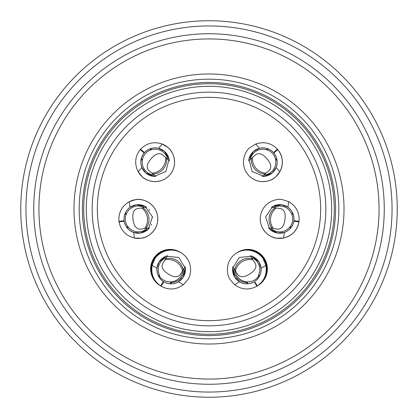 <?xml version="1.0" encoding="UTF-8"?>
<svg xmlns="http://www.w3.org/2000/svg" width="418" height="418" viewBox="0 0 418 418"><rect width="100%" height="100%" fill="white"/><g stroke="black" fill="none" stroke-linecap="round" stroke-linejoin="round"><path stroke-width="0.63" d="M236.907 252.806A19.474 19.474 0 0 1 267.363 268.884A19.474 19.474 0 0 1 257.822 285.635M291.336 210.646L291.356 210.672A14.28 14.28 0 0 1 293.885 220.667L299.027 221.388A19.474 19.474 0 0 1 278.482 238.375A19.474 19.474 0 0 1 260.424 216.226M264.26 147.941L264.291 147.941A14.28 14.28 0 0 1 273.497 152.591L277.416 149.184A19.474 19.474 0 0 1 269.709 180.393A19.474 19.474 0 0 1 248.193 174.933M325.841 209A116.841 116.841 0 0 1 209 325.841A116.841 116.841 0 0 1 92.159 209A116.841 116.841 0 0 1 209 92.159A116.841 116.841 0 0 1 325.841 209A116.841 116.841 0 0 0 209 92.159A116.841 116.841 0 0 0 92.159 209M181.093 252.806A19.474 19.474 0 0 0 150.637 268.884A19.474 19.474 0 0 0 160.178 285.635M157.764 218.938A19.474 19.474 0 0 0 129.308 201.659L135.578 199.652C141.112 198.085 155.308 201.993 157.576 216.226C159.315 230.537 146.749 238.203 141.002 238.223L134.418 238.025A19.474 19.474 0 0 0 157.764 218.938M174.583 162.153A19.474 19.474 0 0 0 162.257 144.038L167.884 147.455C172.697 150.605 179.066 163.877 169.807 174.933C160.151 185.634 146.122 181.177 142.334 176.851L138.165 171.751A19.474 19.474 0 0 0 174.583 162.153M154.467 147.888L154.529 147.883A14.28 14.28 0 0 1 164.478 151.379L158.558 148.296L162.257 144.038C153.97 141.279 146.744 142.993 140.584 149.184A19.474 19.474 0 0 0 140.244 149.576L144.163 152.983C140.746 157.403 139.983 162.236 141.864 167.498L145.741 172.932L154.08 176.396L165.889 171.521L169.071 159.154L164.478 151.379A14.28 14.28 0 0 1 169.321 160.747L162.294 154.634C158.992 152.565 155.271 153.918 151.133 158.694C146.974 163.459 146.154 167.331 148.667 170.314L151.964 173.177A14.28 13.794 -49 0 0 165.591 157.502M142.366 159.681A12.984 12.984 0 0 1 150.888 149.879M128.06 226.932A12.984 12.984 0 0 1 126.252 214.073M267.112 149.879A12.984 12.984 0 0 1 275.634 159.681M291.748 214.073A12.984 12.984 0 0 1 289.94 226.932M127.103 210.061L127.14 210.019A14.28 14.28 0 0 1 136.305 204.794L130.092 207.244L129.308 201.659C121.784 206.1 118.341 212.678 118.973 221.388A19.474 19.474 0 0 0 119.046 221.906L124.188 221.179C125.28 226.66 128.43 230.412 133.635 232.439L140.276 233.082L148.364 229.059L152.434 216.952L145.187 206.429L136.305 204.794A14.28 14.28 0 0 1 146.551 207.286L137.329 208.587C133.598 209.716 132.177 213.41 133.07 219.669C133.938 225.934 136.32 229.095 140.218 229.153L144.544 228.547A14.28 13.794 -98 0 0 141.655 207.976M160.643 285.902A19.474 19.474 0 0 0 161.097 286.147M257.357 285.902A19.474 19.474 0 0 1 256.903 286.147M258.632 276.178A12.984 12.984 0 0 1 234.968 270.159M183.032 270.159A12.984 12.984 0 0 1 159.368 276.178M164.436 31.454A183.053 183.053 0 0 0 31.454 253.564A183.053 183.053 0 0 0 253.564 386.545A183.053 183.053 0 0 0 386.545 164.436A183.053 183.053 0 0 0 164.436 31.454M254.828 391.582A188.246 188.246 0 0 1 26.418 254.828A188.246 188.246 0 0 1 163.172 26.418A188.246 188.246 0 0 1 391.582 163.172A188.246 188.246 0 0 1 254.828 391.582M176.13 78.041A135.019 135.019 0 0 1 339.959 176.13A135.019 135.019 0 0 1 241.87 339.959A135.019 135.019 0 0 1 78.041 241.87A135.019 135.019 0 0 1 176.13 78.041M240.606 334.922A129.826 129.826 0 0 0 334.922 177.394A129.826 129.826 0 0 0 177.394 83.078A129.826 129.826 0 0 0 83.078 240.606A129.826 129.826 0 0 0 240.606 334.922M167.597 44.047A170.074 170.074 0 0 0 44.047 250.403A170.074 170.074 0 0 0 250.403 373.953A170.074 170.074 0 0 0 373.953 167.597A170.074 170.074 0 0 0 167.597 44.047M251.667 378.99A175.267 175.267 0 0 1 39.01 251.667A175.267 175.267 0 0 1 166.333 39.01A175.267 175.267 0 0 1 378.99 166.333A175.267 175.267 0 0 1 251.667 378.99M126.597 227.136L128.133 226.922L127.568 228.374A14.28 14.28 0 0 1 124.188 221.179L122.902 221.362M147.35 228.155A12.921 12.921 0 0 1 128.133 226.922M149.012 209.502A14.28 14.28 0 0 1 149.613 210.233M152.356 216.461A14.28 14.28 0 0 1 152.497 217.48M151.567 224.194A14.28 14.28 0 0 1 151.196 225.051M130.092 207.244C125.646 210.625 123.655 215.103 124.115 220.667L124.115 220.667A14.28 14.28 0 0 1 125.384 212.825L126.325 214.063A12.921 12.921 0 0 1 144.461 207.584M118.973 221.388L124.115 220.667A14.28 14.28 0 0 1 126.644 210.672L126.664 210.646M144.544 228.547L149.44 227.857A14.28 14.28 0 0 1 130.029 230.584L129.982 230.553M129.376 230.093A14.28 14.28 0 0 1 124.188 221.179L124.188 221.179A14.28 14.28 0 0 0 129.376 230.093L129.397 230.114M126.325 214.063L124.789 214.277M133.635 232.439L134.418 238.025C125.964 235.825 120.839 230.454 119.046 221.906M133.488 200.065A19.474 19.474 0 0 1 135.578 199.652A19.474 19.474 0 0 0 133.488 200.065M145.866 228.359A14.28 14.28 0 0 0 142.977 207.793M114.882 130.301A122.688 122.688 0 0 0 130.301 303.118A122.688 122.688 0 0 0 303.118 287.699A122.688 122.688 0 0 0 287.699 114.882A122.688 122.688 0 0 0 114.882 130.301M305.114 289.36A125.28 125.28 0 0 1 128.639 305.114A125.28 125.28 0 0 1 112.886 128.639A125.28 125.28 0 0 1 289.36 112.886A125.28 125.28 0 0 1 305.114 289.36M306.107 290.196A126.581 126.581 0 0 1 127.803 306.107A126.581 126.581 0 0 1 111.893 127.803A126.581 126.581 0 0 1 290.196 111.893A126.581 126.581 0 0 1 306.107 290.196M141.253 158.709L142.418 159.723L140.955 160.256A14.28 14.28 0 0 1 144.163 152.983L143.186 152.131M154.101 175.037A12.921 12.921 0 0 1 142.418 159.723M158.558 148.296C153.087 147.162 148.406 148.594 144.503 152.591L144.503 152.591A14.28 14.28 0 0 1 151.259 148.406L150.94 149.926A12.921 12.921 0 0 1 167.728 159.357M140.584 149.184L144.503 152.591A14.28 14.28 0 0 1 153.709 147.941L153.74 147.941M151.964 173.177L155.695 176.422A14.28 14.28 0 0 1 140.897 163.563L140.892 163.506M140.84 162.743A14.28 14.28 0 0 1 144.163 152.983L144.163 152.983A14.28 14.28 0 0 0 140.84 162.743L140.845 162.774M150.94 149.926L149.769 148.907M141.864 167.498L138.165 171.751C134.277 163.929 134.972 156.541 140.244 149.576M152.972 174.055A14.28 14.28 0 0 0 166.599 158.38M157.173 272.421L157.158 272.364A14.28 14.28 0 0 1 159.049 261.987L156.933 268.319C156.666 273.9 158.814 278.299 163.375 281.528L160.622 285.928C153.542 280.812 150.72 273.947 152.152 265.331L154.644 259.233C157.001 253.987 169.118 245.627 181.48 253.042C193.565 260.905 191.36 275.457 187.677 279.872L183.293 284.789C176.177 289.852 168.767 290.327 161.061 286.205L163.814 281.8C168.715 284.486 173.611 284.486 178.507 281.8L183.272 277.124L185.388 268.34L178.732 257.441L166.014 256.234L159.049 261.987A14.28 14.28 0 0 1 167.55 255.738L162.612 263.638C161.082 267.222 162.999 270.686 168.365 274.025C173.721 277.385 177.676 277.594 180.226 274.642L182.546 270.937A14.28 13.794 -148 0 0 164.927 259.933M174.013 250.288L171.082 250.079M169.927 283.78L170.748 282.469L171.5 283.832A14.28 14.28 0 0 1 163.814 281.8L163.124 282.902M184.045 268.539A12.921 12.921 0 0 1 170.748 282.469M157.335 273.132L157.346 273.163A14.28 14.28 0 0 0 163.375 281.528A14.28 14.28 0 0 1 158.182 275.509L159.733 275.587A12.921 12.921 0 0 1 166.427 257.53M182.546 270.937L185.164 266.747A14.28 14.28 0 0 1 174.776 283.373L174.719 283.383M173.977 283.556A14.28 14.28 0 0 1 163.814 281.8L163.814 281.8A14.28 14.28 0 0 0 173.977 283.556L174.008 283.55M159.733 275.587L158.913 276.899M153.615 261.104A19.474 19.474 0 0 1 154.644 259.233A19.474 19.474 0 0 0 153.615 261.104M178.507 281.8L183.293 284.789M152.152 265.331L156.933 268.319M183.251 269.809A14.28 14.28 0 0 0 165.632 258.799M277.108 163.506L277.103 163.563A14.28 14.28 0 0 1 272.259 172.932L276.136 167.498C278.017 162.236 277.254 157.403 273.837 152.983L277.756 149.576C283.028 156.536 283.723 163.929 279.835 171.751L275.666 176.851C271.878 181.177 257.849 185.634 248.193 174.933C238.934 163.877 245.303 150.605 250.116 147.455L255.743 144.038C264.03 141.279 271.256 142.993 277.416 149.184M268.231 148.907L267.06 149.926L266.741 148.406A14.28 14.28 0 0 1 273.492 152.591C269.594 148.594 264.913 147.162 259.442 148.296L253.522 151.379L248.929 159.154L252.111 171.521L263.92 176.396L272.259 172.932A14.28 14.28 0 0 1 262.305 176.422L269.333 170.314C271.846 167.331 271.026 163.459 266.867 158.694C262.729 153.918 259.008 152.565 255.706 154.634L252.409 157.502A14.28 13.794 49 0 0 266.036 173.177M250.272 159.357A12.921 12.921 0 0 1 267.06 149.926M277.155 162.774L277.16 162.743A14.28 14.28 0 0 0 273.837 152.983A14.28 14.28 0 0 1 277.045 160.256L275.582 159.723A12.921 12.921 0 0 1 263.899 175.037M252.409 157.502L248.679 160.747A14.28 14.28 0 0 1 263.471 147.883L263.533 147.888M275.582 159.723L276.747 158.709M264.291 147.941A14.28 14.28 0 0 1 273.497 152.591L274.474 151.739M277.197 175.367A19.474 19.474 0 0 1 275.666 176.851A19.474 19.474 0 0 0 277.197 175.367M259.442 148.296L255.743 144.038M279.835 171.751L276.136 167.498M251.401 158.38A14.28 14.28 0 0 0 265.028 174.055M243.281 283.383L243.224 283.373A14.28 14.28 0 0 1 234.728 277.124L239.493 281.8C244.389 284.486 249.285 284.486 254.186 281.8L256.939 286.205C249.232 290.327 241.823 289.852 234.707 284.789L230.323 279.872C226.64 275.457 224.435 260.905 236.52 253.042C248.882 245.627 260.999 253.987 263.356 259.233A19.474 19.474 0 0 1 264.385 261.104M259.087 276.899L258.267 275.587L259.818 275.509A14.28 14.28 0 0 1 254.625 281.523C259.186 278.299 261.334 273.9 261.067 268.319L258.951 261.987L251.986 256.234L239.268 257.441L232.612 268.34L234.728 277.124A14.28 14.28 0 0 1 232.836 266.747L237.774 274.642C240.324 277.594 244.279 277.385 249.635 274.025C255.001 270.686 256.918 267.222 255.388 263.638L253.073 259.933A14.28 13.794 148 0 0 235.454 270.937M251.573 257.53A12.921 12.921 0 0 1 258.267 275.587M243.992 283.55L244.023 283.556A14.28 14.28 0 0 0 254.186 281.8A14.28 14.28 0 0 1 246.5 283.832L247.252 282.469A12.921 12.921 0 0 1 233.955 268.539M253.073 259.933L250.45 255.738A14.28 14.28 0 0 1 260.842 272.364L260.827 272.421M260.654 273.163A14.28 14.28 0 0 1 254.625 281.528L254.625 281.528A14.28 14.28 0 0 0 260.654 273.163L260.665 273.132M247.252 282.469L248.073 283.78M255.314 282.625L257.378 285.928C264.458 280.812 267.28 273.947 265.848 265.331L263.356 259.233M261.067 268.319L265.848 265.331M234.707 284.789L239.493 281.8M252.367 258.799A14.28 14.28 0 0 0 234.749 269.809M288.018 230.553L287.971 230.584A14.28 14.28 0 0 1 277.724 233.077L284.365 232.439C289.57 230.412 292.72 226.66 293.812 221.179L298.954 221.906C297.161 230.454 292.036 235.825 283.582 238.025L276.998 238.223C271.251 238.203 258.685 230.537 260.424 216.226C262.692 201.988 276.888 198.085 282.422 199.652L288.692 201.659C296.216 206.1 299.659 212.678 299.027 221.388M293.211 214.277L291.675 214.063L292.616 212.825A14.28 14.28 0 0 1 293.885 220.667C294.345 215.103 292.354 210.625 287.908 207.244L281.695 204.794L272.813 206.429L265.566 216.952L269.636 229.059L277.724 233.077A14.28 14.28 0 0 1 268.56 227.857L277.782 229.153C281.68 229.095 284.062 225.934 284.93 219.669C285.823 213.41 284.402 209.716 280.671 208.582L276.345 207.976A14.28 13.794 98 0 0 273.456 228.547M273.539 207.584A12.921 12.921 0 0 1 291.675 214.063M288.603 230.114L288.624 230.093A14.28 14.28 0 0 0 293.812 221.179A14.28 14.28 0 0 1 290.432 228.374L289.867 226.922A12.921 12.921 0 0 1 270.65 228.155M276.345 207.976L271.449 207.286A14.28 14.28 0 0 1 290.86 210.019L290.897 210.061M289.867 226.922L291.403 227.136M291.356 210.672A14.28 14.28 0 0 1 293.885 220.667L295.171 220.85M279.125 238.401A19.474 19.474 0 0 1 276.998 238.223A19.474 19.474 0 0 0 279.125 238.401M287.908 207.244L288.692 201.659M283.582 238.025L284.365 232.439M275.023 207.793A14.28 14.28 0 0 0 272.134 228.359M97.347 209A111.653 111.653 0 0 0 209 320.653A111.653 111.653 0 0 0 320.653 209A111.653 111.653 0 0 0 209 97.347A111.653 111.653 0 0 0 97.347 209M140.276 233.082A14.28 14.28 0 0 1 130.029 230.584M145.741 172.932A14.28 14.28 0 0 1 140.897 163.563M154.07 279.924A19.991 19.991 0 0 1 173.334 249.682M151.839 275.619A20.252 20.252 0 0 1 168.491 249.478M183.272 277.124A14.28 14.28 0 0 1 174.776 283.373M253.522 151.379A14.28 14.28 0 0 1 263.471 147.883M244.666 249.682A19.991 19.991 0 0 1 263.936 279.924M249.509 249.478A20.252 20.252 0 0 1 266.161 275.619M258.951 261.987A14.28 14.28 0 0 1 260.842 272.364M281.695 204.794A14.28 14.28 0 0 1 290.86 210.019"/></g></svg>
